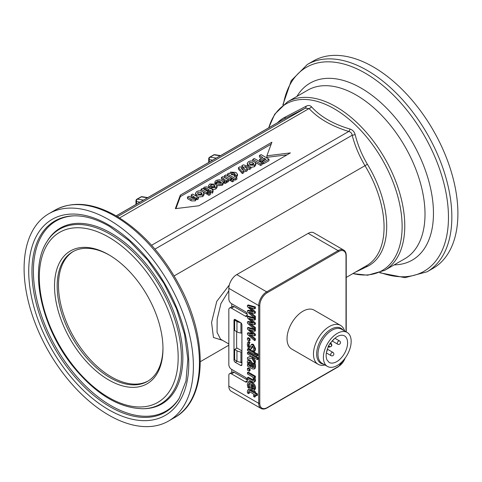 <?xml version="1.0" encoding="UTF-8"?>
<svg xmlns="http://www.w3.org/2000/svg" width="482" height="482" viewBox="0 0 482 482"><rect width="100%" height="100%" fill="white"/><g stroke="black" fill="none" stroke-linecap="round" stroke-linejoin="round"><path stroke-width="0.72" d="M148.131 380.997A74.812 43.193 60 0 1 90.712 360.12A74.812 43.193 60 0 1 58.485 285.29A74.812 43.193 60 0 1 73.324 251.429M175.93 208.585L180.34 196.608L271.173 144.166M266.889 155.8L290.405 152.915L198.855 205.772L175.346 208.658L180.34 195.083L271.89 142.226L266.889 155.8L266.889 157.331L287.049 154.855M268.974 159.18L263.521 162.332L262.178 161.554L266.028 159.331L264.148 158.253L260.828 160.169L259.485 159.391L262.81 157.475L259.43 155.529L261.033 154.602L268.974 159.18L268.974 160.711L263.521 163.856L262.208 163.097L262.208 164.615L260.684 165.495L255.243 162.35M264.702 160.096L264.148 159.777L260.828 161.693L259.485 160.922L259.485 159.391M261.485 158.241L259.43 157.054L259.43 155.529M253.339 161.253L252.749 160.91L252.749 159.385L254.273 158.506L262.208 163.085L260.684 163.964L260.684 165.495M255.773 163.494L254.466 165.181L248.501 165.175L247.188 163.416L248.447 161.723C250.327 160.681 252.345 160.699 254.508 161.783L255.773 163.494L255.773 165.019L254.466 166.712L250.923 167.435M247.724 166.121L247.188 163.416M250.923 167.079L249.447 167.935L244.597 166.38L247.38 169.128L245.91 169.977L241.181 168.357L243.85 171.164L242.356 172.032L238.445 167.646L239.909 166.796L244.597 168.369L241.874 165.663L243.35 164.814L250.923 167.079L250.923 168.61L249.447 169.459L246.886 168.64M247.38 169.128L247.38 170.652L245.91 171.502L243.338 170.622M243.85 171.164L243.85 172.689L242.356 173.556L238.445 169.17L238.445 167.646M242.277 167.591L241.874 167.194L241.874 165.663M237.499 174.213L236.517 175.544L234.047 176.05L236.903 177.695L235.379 178.575L227.444 173.996L228.86 173.177L229.703 173.665L230.529 172.068L235.957 172.423L237.499 174.213L237.499 175.737L236.144 177.256M236.903 177.695L236.903 179.226L235.379 180.105L227.444 175.52L227.444 173.996M230.944 180.141L230.173 180.587L224.419 177.268L224.419 175.743L225.944 174.864L231.697 178.183L231.697 179.075M228.685 179.919L227.269 180.738L226.45 180.268L226.6 180.877L226.088 181.563L224.799 181.973L223.943 180.943L224.901 180.672C225.956 180.533 225.383 179.81 223.178 178.503L221.407 177.478L222.931 176.599L228.685 179.919L228.685 181.449L227.269 182.268L226.6 181.877M226.6 180.877L226.6 182.401L226.088 183.094L224.799 183.503L223.943 182.467L223.943 180.943M224.492 180.834L221.407 179.009L221.407 177.478M223.329 182.317L222.244 183.787C220.473 184.829 218.418 184.69 216.069 183.377L219.876 181.178L217.201 181.075L217.057 182.106L215.285 182.835L214.888 181.901L216.087 180.407L219.286 179.69L221.828 180.503L223.329 182.317L223.329 183.847L222.244 185.317L217.762 185.697L216.93 185.365M217.816 182.371L217.057 182.696M216.069 184.046L215.683 184.202M214.96 183.823L214.888 181.901M217.069 185.919L215.828 187.492L211.441 187.914L212.67 186.889L214.611 186.811L215.123 186.136L214.141 185.112L211.014 184.763L210.55 185.353L211.008 186.034L209.26 186.751L208.579 185.534L209.845 184.01L215.599 184.148L217.069 185.919L217.069 187.444L215.828 189.016L212.604 189.703M214.508 186.865L211.008 186.293M211.008 186.034L211.008 187.558L209.465 188.191M208.875 187.847L208.579 185.534M210.471 192.957L210.471 194.481L208.947 195.367L207.537 194.553L207.537 193.023L209.061 192.143L210.471 192.957L208.947 193.836L207.537 193.023M232.354 181.853L230.944 181.039L230.944 179.509L232.469 178.629L233.878 179.443L233.878 180.973L232.354 181.853L232.354 180.322L230.944 179.509M198.451 197.373L197.042 198.192L196.192 197.704L195.27 199.355L191.035 199.144L187.456 197.078L188.98 196.198L191.914 197.897L194.644 198.379L195.162 197.674L191.179 194.933L192.704 194.053L198.451 197.373L198.451 198.903L197.042 199.717L196.228 199.253M196.192 199.229L195.27 200.886L191.432 200.892L187.456 198.608L187.456 197.078M194.541 198.433L191.179 196.463L191.179 194.933M204.037 193.36L202.729 195.053L196.764 195.047L195.451 193.288L196.71 191.589C198.59 190.547 200.608 190.571 202.771 191.655L204.037 193.36L204.037 194.891L202.729 196.578L197.933 197.072M195.903 195.897L195.451 193.288M207.537 193.656L206.766 194.101L203.506 192.222M201.603 191.125L201.012 190.782L201.012 189.257L202.536 188.378L208.29 191.697L206.766 192.577L201.012 189.257M213.056 190.263L212.423 191.661L210.387 190.486L209.345 191.083L208.14 190.384L209.176 189.788L206.862 188.45L205.35 188.064L204.88 188.504L203.573 187.896L204.543 187.07L207.073 186.865L210.7 188.908L211.399 188.504L212.604 189.203L211.911 189.607L213.056 190.263L213.056 191.794L212.423 193.186L210.387 192.011L209.61 192.463M208.796 192.294L208.29 191.999M208.14 190.715L205.35 189.595L204.88 190.035M231.74 306.775L231.74 303.762M231.74 372.447L231.74 369.435M241.928 352.053L240.94 351.956A7.483 4.32 180 0 1 236.951 350.757L234.65 349.426L237.03 348.052L241.928 350.878M235.445 319.65L234.65 320.108L236.951 321.434A7.483 4.32 0 0 0 240.53 322.585M241.928 362.44L240.94 362.337A7.483 4.32 180 0 1 236.951 361.139L234.65 359.813L234.65 349.426M234.65 320.108L234.65 330.489L236.951 331.821A7.483 4.32 0 0 0 240.94 333.02L241.928 333.116M345.118 358.144A10.471 6.049 -60 0 1 338.605 366.38L267.185 407.615A10.471 6.049 -60 0 1 259.78 403.338L259.78 305.6A10.471 6.049 -60 0 1 267.185 292.767L338.605 251.538A10.471 6.049 -60 0 1 346.01 255.815A0.747 0.434 180 0 0 346.233 255.508C346.184 252.875 345.335 251.056 343.684 250.062L313.8 232.806A11.225 6.477 120 0 0 308.185 233.366L236.77 274.595A11.225 6.477 120 0 0 228.83 288.338L228.83 299.033A3.742 2.157 60 0 0 231.481 303.612L245.362 311.631A2.808 1.621 60 0 1 247.2 314.101A2.808 1.621 60 0 1 246.766 316.349A2.808 1.621 60 0 1 245.362 316.21L231.481 308.197L234.125 306.666L247.236 314.24M231.481 308.197A3.742 2.157 60 0 0 229.607 308.01A3.742 2.157 60 0 0 228.83 309.721L228.83 364.699A3.742 2.157 60 0 0 231.481 369.278L245.362 377.298A2.808 1.621 60 0 1 247.2 379.768A2.808 1.621 60 0 1 246.766 382.021A2.808 1.621 60 0 1 245.362 381.883L231.481 373.863A3.742 2.157 60 0 0 229.607 373.677A3.742 2.157 60 0 0 228.83 375.388L228.83 386.082A11.225 6.477 120 0 0 231.155 391.215L261.045 408.471C262.732 409.405 264.726 409.236 267.034 407.953A0.747 0.434 60 0 0 267.185 407.615M252.616 385.004L252.616 388.245L254.05 388.6M241.928 324.916L241.928 364.621A1.868 1.078 60 0 1 241.536 365.477A1.868 1.078 60 0 1 240.602 365.386L235.312 362.331A1.868 1.078 60 0 1 233.993 360.042L233.993 320.337A1.868 1.078 60 0 1 234.379 319.482A1.868 1.078 60 0 1 235.312 319.572L240.602 322.627A1.868 1.078 60 0 1 241.928 324.916M240.53 362.289L241.928 363.097M236.638 331.634L236.638 348.281M324.958 364.988A22.443 12.96 -60 0 1 318.126 364.284A22.443 12.96 -60 0 1 314.686 346.299A22.443 12.96 -60 0 1 329.345 326.519A22.443 12.96 -60 0 1 340.569 325.41A22.443 12.96 -60 0 1 344.6 330.977M318.126 364.284L291.676 349.01A22.443 12.96 -60 0 1 291.676 323.097A22.443 12.96 -60 0 1 314.119 310.137L340.569 325.41M331.297 344.461A0.747 0.609 -60 0 0 331.14 343.509C332.508 345.425 331.827 346.618 329.086 347.07L328.399 346.672L329.086 347.07A0.747 0.609 -60 0 0 329.989 346.727L328.61 345.931L328.128 346.516L329.923 343.666L331.297 344.461A1.307 0.753 -60 0 1 331.297 345.974A1.307 0.753 -60 0 1 329.989 346.727M337.279 365.464A19.642 11.339 120 0 0 350.113 348.155A19.642 11.339 120 0 0 347.1 332.417A19.642 11.339 120 0 0 337.279 333.393A19.642 11.339 120 0 0 324.452 350.697A19.642 11.339 120 0 0 327.465 366.434A19.642 11.339 120 0 0 337.279 365.464M330.182 342.955L329.923 343.666L330.182 342.955M331.14 343.509L330.453 343.112L331.14 343.509M249.218 361.946L250.007 365.193L251.122 365.832M253.604 392.583L249.646 390.293L247.875 389.908L247.314 391.354L247.513 393.017L248.598 393.637L248.363 392.312L248.808 391.402L253.604 393.975L253.604 396.529L254.598 397.102L254.598 394.547L256.653 395.734L256.653 394.342L254.598 393.155L254.598 392.221L253.604 391.649L253.604 392.583M249.182 391.468L249.387 393.101L248.598 393.559M249.387 393.101L248.598 393.637M247.862 389.914L248.658 389.456L250.435 389.836L253.604 391.667L254.4 391.185L255.394 391.764L254.598 392.221M255.394 391.764L255.394 392.697L254.598 393.155M255.394 392.697L257.442 393.884L256.653 394.342M257.442 393.884L257.442 395.276L256.653 395.734M255.394 395.005L255.394 396.644L254.598 397.102M254.598 376.683L247.453 372.556L247.453 373.948L252.791 377.026L253.659 379.665L253.122 380.653L247.453 377.641L247.453 379.033L252.092 381.708L254.104 382.19L254.797 380.69L253.803 377.611L254.598 378.069L254.598 376.683L255.394 376.225L255.394 377.611L254.598 378.069M247.453 372.556L248.248 372.098L255.394 376.225M247.453 377.641L248.248 377.183L253.918 380.19M254.954 377.864L255.593 380.232L255.014 381.672L254.219 382.13M253.466 367.543L252.152 367.344L251.61 363.356L249.519 360.644L247.887 360.428L247.254 361.837L248.212 365.073L247.453 364.633L247.453 366.025L252.339 368.844L254.237 369.037L254.767 366.862L254.442 364.151L253.219 363.446L253.701 366.236L253.333 367.658M249.212 365.651L248.363 362.976L248.676 361.988L249.604 362.127L250.905 364.151L251.194 366.796L249.212 365.651L250.007 365.193M253.219 363.446L254.008 362.988L255.237 363.693L254.442 364.151M255.237 363.693L255.562 366.404L255.032 368.579M247.881 364.386L247.453 364.633M251.61 363.356L252.405 362.898L250.315 360.187L248.676 359.97L247.887 360.428M252.405 362.898L252.948 366.886L252.152 367.344M252.948 366.886L253.616 367.224M247.453 370.134L249.272 371.182L249.272 369.417L247.453 368.368L247.453 370.134M247.453 368.368L248.248 367.911L250.068 368.959L250.068 370.724L249.272 371.182M250.068 368.959L249.272 369.417M250.905 356.439L247.453 357.511L247.453 359.343L251.61 357.903L254.598 363.012L254.598 361.283L251.58 356.282L257.4 359.638L257.4 358.247L247.453 352.505L247.453 353.896L250.441 355.62L250.905 356.439M253.225 357.228L255.394 360.825L254.598 361.283M255.394 360.825L255.394 362.554L254.598 363.012M250.803 356.258L247.453 357.511M257.4 358.247L258.195 357.789L248.248 352.047L247.453 352.505M258.195 357.789L258.195 359.18L257.4 359.638M249.067 307.118L254.598 308.854L254.598 307.408L247.453 305.395L247.453 306.673L252.966 311.854L247.453 310.691L247.453 311.974L254.598 318.192L254.598 316.794L249.067 312.228L254.598 313.414L254.598 312.264L249.067 307.118M247.453 305.395L248.248 304.937L255.394 306.95L255.394 308.396L254.598 308.854M255.394 306.95L254.598 307.408M247.453 310.691L248.248 310.233L252.104 311.047M250.887 312.619L255.394 316.337L255.394 317.734L254.598 318.192M255.394 316.337L254.598 316.794M251.008 307.727L255.394 311.806L255.394 312.957L254.598 313.414M255.394 311.806L254.598 312.264M257.039 354.523L255.785 353.8L255.785 355.379L257.039 356.096L257.039 354.523L257.828 354.059L257.828 355.638L257.039 356.096M257.828 354.059L256.581 353.342L255.785 353.8M249.067 318.337L254.598 320.072L254.598 318.626L247.453 316.614L247.453 317.891L252.966 323.073L247.453 321.91L247.453 323.193L254.598 329.411L254.598 328.013L249.067 323.446L254.598 324.633L254.598 323.482L249.067 318.337M254.882 318.03L255.394 318.168L255.394 319.614L254.598 320.072M255.394 318.168L254.598 318.626M247.453 316.614L248.248 316.156L254.183 317.831M247.453 321.91L248.248 321.452L252.104 322.265M250.887 323.838L255.394 327.555L255.394 328.953L254.598 329.411M255.394 327.555L254.598 328.013M251.008 318.945L255.394 323.024L255.394 324.175L254.598 324.633M255.394 323.024L254.598 323.482M254.598 353.204L247.453 349.076L247.453 350.468L254.598 354.589L254.598 353.204L255.394 352.746L255.394 354.131L254.598 354.589M255.394 352.746L248.248 348.619L247.453 349.076M249.067 329.555L254.598 331.291L254.598 329.845L247.453 327.832L247.453 329.11L252.966 334.291L247.453 333.128L247.453 334.412L254.598 340.629L254.598 339.232L249.067 334.665L254.598 335.852L254.598 334.701L249.067 329.555M254.882 329.248L255.394 329.387L255.394 330.833L254.598 331.291M255.394 329.387L254.598 329.845M247.453 327.832L248.248 327.374L254.183 329.049M247.453 333.128L248.248 332.67L252.104 333.484M250.887 335.056L255.394 338.774L255.394 340.172L254.598 340.629M255.394 338.774L254.598 339.232M251.008 330.164L255.394 334.243L255.394 335.394L254.598 335.852M255.394 334.243L254.598 334.701M249.236 342.823L247.887 342.045L247.284 344.431L247.929 347.203L249.513 348.944L250.767 349.209L252.08 346.203L252.755 346.311L253.755 348.516L252.966 350.637L254.249 351.378L254.767 349.131L254.165 346.546L252.586 344.793L251.224 344.6L249.995 347.54L249.351 347.438L248.531 346.474L248.296 345.07L248.658 343.624L250.031 342.437L249.236 342.895M251.224 344.6L252.014 344.142L253.375 344.335L255.562 348.673L255.044 350.92L254.249 351.378M252.58 346.221L252.219 347.757L251.429 348.215M252.219 347.757L250.845 349.167M250.031 342.365L248.676 341.587L247.887 342.045M250.031 342.437L248.658 343.624M249.453 343.166L249.086 344.612L249.327 346.016L248.531 346.474M249.327 346.016L250.291 347.052M247.453 339.882L249.272 340.931L249.272 339.165L247.453 338.117L247.453 339.882M247.453 338.117L248.248 337.659L250.068 338.707L250.068 340.473L249.272 340.931M250.068 338.707L249.272 339.165M249.417 383.329L249.453 386.48L248.658 386.938L248.338 385.064L248.959 383.461L250.905 383.817L250.905 389.528L254.002 390.396L254.87 389.902L254.141 390.318M254.002 390.396L254.797 388.468C254.689 386.004 253.418 383.997 250.989 382.455L248.23 381.973L247.29 384.473L247.893 387.636L249.206 388.396L248.658 386.938M248.23 381.973L249.025 381.515L251.779 381.997C254.213 383.539 255.484 385.546 255.593 388.01L254.797 389.938M252.616 388.245L251.821 388.703L251.821 384.347L253.249 385.847L253.809 387.817L253.255 389.058L251.821 388.703M249.453 386.48L249.995 387.938L249.206 388.396M249.995 387.853L249.206 388.311M231.481 373.863L234.125 372.333A3.742 2.157 -120 0 0 232.8 371.983L229.607 373.677M234.125 306.666A3.742 2.157 -120 0 0 232.8 306.311L229.607 308.01M234.125 372.333L247.236 379.906M379.659 272.752L405.043 277.668L427.052 271.806L433.107 268.311A119.705 69.113 -120 0 0 457.9 213.514A119.705 69.113 -120 0 0 405.651 93.044A119.705 69.113 -120 0 0 313.402 60.973L307.347 64.474L291.267 80.602L282.832 105.04M193.39 366.224A119.705 69.113 -120 0 0 141.136 245.76A119.705 69.113 -120 0 0 48.893 213.689A119.705 69.113 -120 0 0 24.1 268.486A119.705 69.113 -120 0 0 76.349 388.956A119.705 69.113 -120 0 0 168.598 421.027A119.705 69.113 -120 0 0 193.39 366.224M162.97 348.667A76.686 44.278 60 0 1 108.745 379.973A76.686 44.278 60 0 1 54.52 286.049A76.686 44.278 60 0 1 108.745 254.743A76.686 44.278 60 0 1 162.97 348.667M228.83 343.973L220.539 339.183L217.045 332.351L217.171 319.132L220.937 303.558L228.83 290.718M229.299 284.983L216.767 301.358L211.568 322.404L213.454 337.484L222.557 340.346M174.129 275.921L367.404 164.29C361.843 154.909 357.752 144.998 355.132 134.556A3.742 0.825 -15.2 0 1 352.173 135.249C354.987 145.895 359.265 156.048 365.007 165.718A84.169 48.592 60 0 1 366.633 265.654L346.233 277.433M355.132 134.556C354.354 131.749 352.661 129.917 350.046 129.062C333.195 124.079 320.343 116.656 311.486 106.799C310.053 105.311 308.251 105.13 306.088 106.245L285.434 116.963A85.266 49.224 -120 0 0 277.524 122.723M116.156 215.894L282.464 119.873A84.169 48.592 60 0 1 284.091 119.006L305.305 108.191L309.058 108.546C318.289 118.494 331.514 126.127 348.739 131.453A3.742 1.452 107.3 0 0 350.046 129.062M151.589 245.278L348.739 131.453C350.709 131.948 351.854 133.213 352.173 135.249L154.951 249.116M119.584 217.942L309.058 108.546A3.742 2.687 136.9 0 0 311.486 106.799M117.451 216.647L305.305 108.191A3.742 2.169 62.5 0 0 306.088 106.245M355.132 272.288L367.404 266.401A85.266 49.224 -120 0 0 367.404 164.29M109.408 255.135A74.812 43.193 -120 0 0 72.662 251.803A74.812 43.193 -120 0 0 57.165 286.049A74.812 43.193 -120 0 0 89.821 361.343A74.812 43.193 -120 0 0 147.474 381.389A74.812 43.193 -120 0 0 162.964 347.896M136.52 204.133L136.52 201.603A1.868 1.386 -81.1 0 1 137.388 199.138L141.359 196.849A1.868 1.386 -81.1 0 1 142.1 196.698L142.1 196.698A1.868 1.868 0 0 0 140.871 196.927A1.868 1.078 60 0 1 141.359 196.849L147.474 197.813M209.26 162.139L209.26 159.602A1.868 1.386 -81.1 0 1 210.128 157.144L214.098 154.855A1.868 1.386 -81.1 0 1 214.839 154.704L214.839 154.704A1.868 1.868 0 0 0 213.616 154.927A1.868 1.078 60 0 1 214.098 154.855L220.214 155.813M220.786 181.732L221.449 182.485L220.991 183.166L218.509 183.046L220.786 181.732L220.72 183.299M180.34 195.083L180.34 196.608M201.542 194.306L197.909 193.86M235.3 175.569L232.914 174.291L231.294 174.544M253.279 164.434L249.646 163.988M203.573 187.896L203.573 188.974M204.88 188.504L204.88 189.727M208.14 190.384L208.14 191.607M209.345 191.083L209.345 192.306M210.387 190.486L210.387 192.011M212.423 191.661L212.423 193.186M212.604 189.203L212.604 190.004M224.901 180.672L225.275 180.202M224.799 181.973L224.799 183.503M227.269 180.738L227.269 182.268M231.697 178.183L230.173 179.063L230.173 180.587M230.173 179.063L224.419 175.743M231.294 173.014L232.914 172.761L234.499 173.381L235.433 174.436L234.951 175.111L231.818 174.767L230.842 173.665L231.294 173.014L231.294 174.412M235.379 178.575L235.379 180.105M260.684 163.964L252.749 159.385M264.148 158.253L264.148 159.777M260.828 160.169L260.828 161.693M263.521 162.332L263.521 163.856M262.178 161.554L262.178 163.067M252.869 162.639L253.773 163.699L253.219 164.47L250.062 164.266L249.146 163.199L249.694 162.434L252.869 162.639L252.869 164.169M242.356 172.032L242.356 173.556M249.447 167.935L249.447 169.459M245.91 169.977L245.91 171.502M233.878 179.443L232.354 180.322M216.792 181.6L217.057 182.805M216.069 183.377L216.069 184.449M215.285 182.835L215.285 183.979M211.441 187.914L211.441 188.528M209.26 186.751L209.26 188.076M206.766 192.577L206.766 194.101M208.29 191.697L208.29 192.589M201.133 192.511L202.036 193.571L201.482 194.342L198.325 194.138L197.409 193.065L197.957 192.306L201.133 192.511L201.133 194.035M196.192 197.704L196.228 199.548M197.042 198.192L197.042 199.717M208.947 193.836L208.947 195.367M240.94 333.02L240.94 322.874M240.94 362.337L240.94 351.956M236.951 331.821L236.951 321.434M236.951 361.139L236.951 350.757M308.185 233.366L338.075 250.622L266.66 291.851L236.77 274.595M267.185 292.767A0.747 0.434 -120 0 0 266.66 291.851A11.225 6.477 120 0 0 258.72 305.6L228.83 288.338M259.78 305.6A0.747 0.434 180 0 1 258.72 305.6L258.72 403.338A11.225 6.477 120 0 0 261.045 408.471M259.78 403.338A0.747 0.434 180 0 1 258.72 403.338L228.83 386.082M247.35 315.065L245.362 316.21M247.35 380.732L245.362 381.883M241.928 364.621L240.602 365.386M237.168 361.259L235.312 362.331M234.65 359.662L233.993 360.042M235.312 319.572L233.993 320.337M347.1 332.417L341.696 329.302A19.642 11.339 120 0 0 331.881 330.272A19.642 11.339 120 0 0 317.993 354.324A19.642 11.339 120 0 0 322.06 363.314L327.465 366.434M343.1 330.11A20.19 11.652 120 0 0 330.941 329.284A20.19 11.652 120 0 0 316.668 354.011A20.19 11.652 120 0 0 323.458 364.127M330.278 343.371C335.58 336.466 340.298 333.954 344.419 335.84A15.34 8.857 -60 0 1 344.419 353.547A15.34 8.857 -60 0 1 329.086 362.404L326.844 359.717L326.23 357.355C325.844 354.059 326.615 350.408 328.537 346.389M346.01 255.815L346.01 331.791M343.684 250.062A11.225 6.477 120 0 0 338.075 250.622A0.747 0.434 60 0 1 338.605 251.538M345.425 357.716L338.448 366.724A0.747 0.434 -120 0 0 338.605 366.38M249.158 391.854L248.363 392.312M250.435 389.836L249.646 390.293M252.321 379.539L251.526 379.997M255.593 380.232L254.797 380.69M249.158 362.518L248.363 362.976M255.562 366.404L254.767 366.862M250.315 360.187L249.519 360.644M253.177 367.025L252.381 367.483M252.514 346.438L251.718 346.895M249.086 344.612L248.296 345.07M250.146 346.98L249.351 347.438M253.375 344.335L252.586 344.793M255.562 348.673L254.767 349.131M249.134 384.606L248.338 385.064M255.593 388.01L254.797 388.468M251.779 381.997L250.989 382.455M332.929 352.39A1.868 1.078 120 0 0 331.483 352.89A1.868 1.078 120 0 0 330.67 354.77A1.868 1.078 120 0 0 331.056 355.632A1.868 1.868 0 0 0 333.61 354.945A1.868 1.868 0 0 0 332.929 352.39L327.356 349.173M339.539 340.937A1.868 1.078 120 0 0 338.099 341.437A1.868 1.078 120 0 0 337.279 343.317A1.868 1.078 120 0 0 337.671 344.172A1.868 1.868 0 0 0 340.226 343.491A1.868 1.868 0 0 0 339.539 340.937L334.851 338.231M380.25 272.517A117.735 67.974 -120 0 0 448.465 217.352A117.735 67.974 -120 0 0 365.211 73.156A117.735 67.974 -120 0 0 283.332 104.648M427.052 271.806A119.705 69.113 -120 0 0 451.845 217.008A119.705 69.113 -120 0 0 367.2 70.402A119.705 69.113 -120 0 0 307.347 64.474M199.446 362.729A119.705 69.113 -120 0 0 114.8 216.123A119.705 69.113 -120 0 0 54.948 210.194C72.475 200.825 92.924 202.753 116.295 215.972C142.292 231.589 163.766 255.532 180.72 287.814C208.477 340.551 206.67 400.229 174.653 417.526A119.705 69.113 -120 0 0 199.446 362.729M188.769 363.561A113.168 65.341 -120 0 0 108.745 224.955A113.168 65.341 -120 0 0 28.721 271.155A113.168 65.341 -120 0 0 108.745 409.76A113.168 65.341 -120 0 0 188.769 363.561M31.957 271.535A110.414 63.751 -120 0 0 91.453 393.451A110.414 63.751 -120 0 0 179.268 398.259L185.98 380.979L187.847 359.259L184.612 334.604L176.454 308.715L163.904 283.332L147.781 260.153L129.182 240.717L109.366 226.323C96.677 219.087 84.874 215.587 73.945 215.834A110.414 63.751 -120 0 0 31.957 271.535M74.541 215.822A109.812 63.401 -120 0 0 33.397 271.203A109.812 63.401 -120 0 0 92.231 392.155A109.812 63.401 -120 0 0 179.575 397.746M143.027 408.742L144.232 408.712A101.545 58.629 -120 0 0 182.847 357.487A101.545 58.629 -120 0 0 111.041 233.119A101.545 58.629 -120 0 0 47.375 240.946L46.742 241.976C28.402 270.101 41.723 328.742 74.138 367.796C96.472 394.601 119.434 408.248 143.027 408.742A100.937 58.28 -120 0 0 181.407 357.819A100.937 58.28 -120 0 0 110.035 234.198A100.937 58.28 -120 0 0 46.742 241.976M178.171 357.439A98.183 56.689 -120 0 0 108.745 237.192A98.183 56.689 -120 0 0 39.319 277.277A98.183 56.689 -120 0 0 108.745 397.523A98.183 56.689 -120 0 0 178.171 357.439M394.174 264.871A102.184 58.997 -120 0 0 433.463 213.315A102.184 58.997 -120 0 0 361.211 88.164A102.184 58.997 -120 0 0 296.912 96.412M356.234 95.056A97.262 56.153 -120 0 0 307.606 90.236L287.368 101.925A97.262 56.153 -120 0 1 335.996 106.739A97.262 56.153 -120 0 1 404.772 225.859A97.262 56.153 -120 0 1 384.63 270.384L404.868 258.701A97.262 56.153 -120 0 0 425.01 214.177A97.262 56.153 -120 0 0 356.234 95.056M285.434 116.963A3.742 3.055 63.8 0 1 284.091 119.006L116.216 215.924M365.507 266.305A3.742 3.055 -116.2 0 1 367.404 266.401M268.787 127.772A96.165 55.52 60 0 1 334.128 108.715A96.165 55.52 60 0 1 402.127 226.492A96.165 55.52 60 0 1 352.957 273.553M143.503 200.102L137.388 199.138A1.868 1.078 -120 0 0 136.906 199.217A1.868 1.868 0 0 0 135.972 200.837A1.868 1.078 0 0 0 136.52 201.603L139.967 202.139M216.243 158.102L210.128 157.144A1.868 1.078 -120 0 0 209.646 157.222A1.868 1.868 0 0 0 208.712 158.837A1.868 1.078 0 0 0 209.26 159.602L212.713 160.145M205.35 188.064L205.35 189.595M206.862 188.45L206.862 189.974M226.088 181.563L226.088 183.094M223.178 178.503L223.178 180.033M236.517 175.544L236.517 177.075M232.914 172.761L232.914 174.291M234.499 173.381L234.499 174.912M254.466 165.181L254.466 166.712M248.501 165.175L248.501 166.356M222.244 183.787L222.244 185.317M217.201 181.075L217.201 182.6M211.014 184.763L211.014 186.293M214.141 185.112L214.141 186.636M215.828 187.492L215.828 189.016M202.729 195.053L202.729 196.578M196.764 195.047L196.764 196.397M195.27 199.355L195.27 200.886M191.035 199.144L191.035 200.675M193.782 196.439L193.782 197.963M329.086 347.07L328.399 346.672M346.233 255.508L346.233 331.917M338.448 366.724L267.034 407.953M326.645 351.571A1.868 1.868 0 0 0 327.182 349.685M332.453 340.551A1.868 1.868 0 0 0 333.821 339.141M326.368 352.92L331.056 355.632M332.098 340.961L337.671 344.172M54.948 210.194L48.893 213.689M174.653 417.526L168.598 421.027M228.83 345.214L200.319 361.675M268.709 127.814L274.686 114.222L287.368 101.925M352.878 273.595L367.633 275.216L384.63 270.384M135.972 200.837L135.972 204.452M147.835 197.602L142.1 196.698M140.871 196.927L136.906 199.217M213.616 154.927L209.646 157.222M208.712 162.452L208.712 158.837M214.839 154.704L220.581 155.602"/></g></svg>

